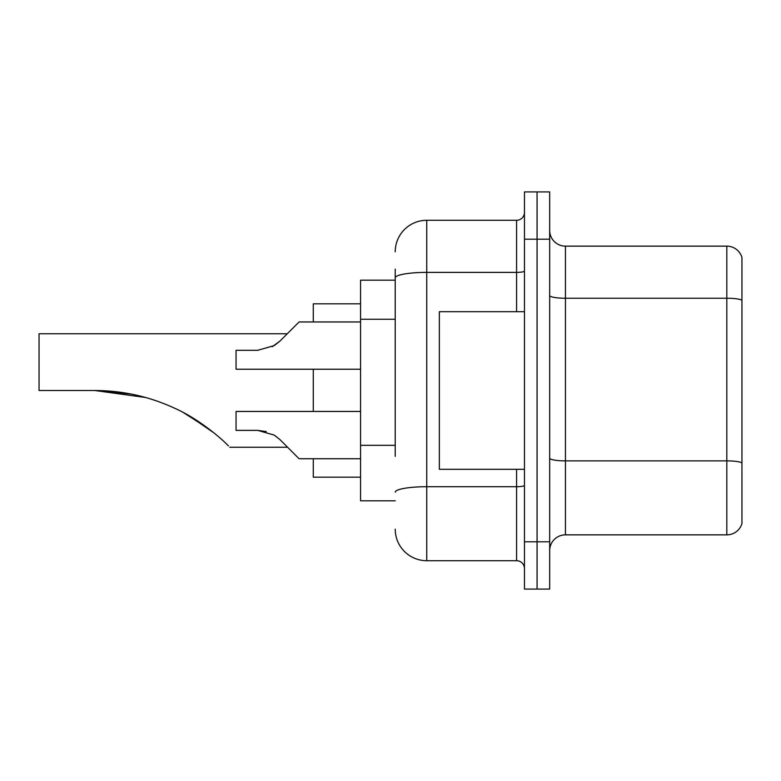 <?xml version="1.0" encoding="UTF-8"?>
<svg xmlns="http://www.w3.org/2000/svg" width="781" height="781" viewBox="0 0 781 781"><rect width="100%" height="100%" fill="white"/><g stroke="black" fill="none" stroke-linecap="round" stroke-linejoin="round"><path stroke-width="1.17" d="M395.225 308.222L395.225 269.152L395.225 280.184L360.558 280.184L360.558 500.816L395.225 500.816M395.225 456.358L395.225 269.152M524.461 541.799L524.461 589.079L537.064 589.079L537.064 541.799L537.064 589.079L549.678 589.079L549.678 541.799L537.064 541.799L537.064 239.201L537.064 541.799L524.461 541.799L524.461 239.201L537.064 239.201L537.064 191.921L537.064 239.201L549.678 239.201L549.678 541.799M549.678 239.201L549.678 191.921L524.461 191.921L524.461 239.201M395.225 251.814A31.523 31.523 0 0 1 426.748 220.291L426.748 560.709L516.583 560.709L516.583 469.303M426.748 220.291L516.583 220.291A7.878 7.878 0 0 0 524.461 212.412M524.461 568.588A7.878 7.878 0 0 0 516.583 560.709M426.748 560.709A31.523 31.523 0 0 1 395.225 529.186M549.678 550.625A15.757 15.757 0 0 1 565.434 534.858L726.818 534.858L726.818 246.142L565.434 246.142A15.757 15.757 0 0 1 549.678 230.375A15.757 15.757 0 0 0 565.434 246.142L565.434 534.858M741.95 257.486A15.757 15.757 0 0 0 726.818 246.142A15.757 15.757 0 0 1 741.95 257.486L741.95 523.514A15.757 15.757 0 0 1 726.818 534.858M741.95 300.421L741.95 462.85A15.757 2.733 180 0 0 726.818 460.878L565.434 460.878A15.757 2.733 -0 0 1 549.678 458.135M287.271 333.76L291.215 329.826L287.271 333.76L39.05 333.76L39.05 390.5L94.677 390.5C122.5 390.578 149.025 396.436 174.241 408.053C198.501 418.577 222.165 439.078 228.403 445.892C230.19 447.679 230.19 447.679 228.403 445.892M313.279 369.228L313.279 411.46M313.279 458.74L313.279 477.181L360.558 477.181M360.558 303.819L313.279 303.819L313.279 321.948M97.352 390.52L131.179 394.054M183.613 412.719L209.113 429.052M214.189 433.055L188.563 415.453M145.559 397.48L94.677 390.5M524.461 311.697L439.352 311.697L439.352 469.303L524.461 469.303M287.584 447.24L291.215 450.862L287.584 447.24L229.751 447.24M291.215 450.862L279.959 439.605L299.094 458.74L360.558 458.74M274.268 435.105L279.959 439.605L299.094 458.74L279.959 439.605L274.268 435.105L257.671 430.37L236.047 430.37L236.047 411.46L360.558 411.46M266.292 431.571L257.671 430.37M291.215 329.826L279.959 341.082L299.094 321.948L360.558 321.948M272.247 346.735L279.959 341.082L299.094 321.948L279.959 341.082L274.268 345.583L257.671 350.308L236.047 350.308L236.047 369.228L360.558 369.228M274.268 345.583L279.959 341.082M395.225 319.253L360.558 319.253M395.225 445.326L360.558 445.326M524.461 485.352A7.878 1.367 0 0 1 516.583 486.719L426.748 486.719A31.523 5.477 180 0 0 395.225 492.196M395.225 277.86A31.523 5.477 180 0 1 426.748 272.384L516.583 272.384L516.583 220.291M516.583 311.697L516.583 272.384A7.878 1.367 0 0 0 524.461 271.017M741.95 300.197A15.757 2.733 180 0 0 726.818 298.235L565.434 298.235A15.757 2.733 -0 0 1 549.678 295.491"/></g></svg>
